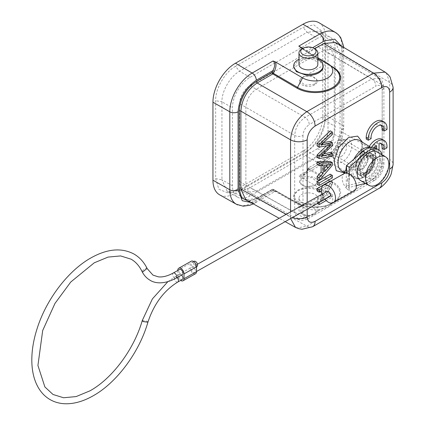<?xml version="1.0" encoding="UTF-8"?>
<svg xmlns="http://www.w3.org/2000/svg" width="425" height="425" viewBox="0 0 425 425"><rect width="100%" height="100%" fill="white"/><g stroke="black" fill="none" stroke-linecap="round" stroke-linejoin="round"><path stroke-width="0.32" stroke-dasharray="2.12 1.59" d="M306.313 204.308A14.737 8.511 0 0 0 318.819 201.902A14.737 8.511 0 0 0 323.138 195.883A14.737 8.511 0 0 0 322.989 194.682C318.256 186.931 309.915 185.385 297.978 190.033L293.664 196.021L296.363 200.876L306.313 204.308L322.989 194.682M318.819 202.858A14.737 8.511 180 0 1 302.759 204.701A14.737 8.511 180 0 1 293.664 196.839A14.737 8.511 180 0 1 297.978 190.825A14.737 8.511 180 0 1 314.038 188.982A14.737 8.511 180 0 1 323.138 196.839A14.737 8.511 180 0 1 318.819 202.858M235.466 193.2L252.163 202.683L273.036 190.639L275.108 191.372L302.563 206.948A17.685 10.12 179.6 0 0 327.574 206.821A17.685 10.12 179.6 0 0 329.295 205.668A17.685 10.12 179.6 0 0 327.574 192.509L300.114 176.933L298.817 175.759L319.69 163.694L302.967 154.227L235.466 193.2A31.832 18.376 -60 0 1 219.635 194.831M252.163 202.693A5.897 3.405 -120 0 0 255.074 202.964L275.108 191.372C276.447 191.999 276.207 191.595 274.396 190.156L273.424 189.407A1.179 0.962 127.6 0 0 271.957 189.917A1.179 0.68 -120 0 1 272.202 189.38L256.546 198.417A1.179 0.68 60 0 1 257.13 198.475L245.756 199.681C247.196 201.307 250.792 200.887 256.546 198.417A1.179 0.68 60 0 0 256.302 198.958L271.957 189.917L272.924 190.66L274.396 190.156M318.994 22.732A31.832 18.376 -60 0 1 325.492 37.246L325.492 115.223A31.832 18.376 -60 0 1 302.967 154.217M335.421 42.426L340.08 52.891L340.08 130.863C339.256 142.906 333.837 152.288 323.823 159.019L308.863 167.657L307.195 170.877L323.823 161.272C334.927 153.537 340.993 143.028 342.019 129.747L342.019 51.77L341.174 45.863M308.863 167.657L307.387 171.094L306.983 170.818L302.956 175.318L298.817 175.759M307.387 171.094C305.161 174.887 302.733 176.837 300.114 176.933M308.391 168.103L333.115 182.224A25.596 14.647 -0.4 0 1 333.115 202.938A25.596 14.647 -0.4 0 1 296.916 203.123L272.786 189.433A1.179 0.68 -120 0 0 272.202 189.38A1.179 1.179 0 0 1 273.387 189.38M273.036 190.639C275.294 191.93 275.257 191.935 272.924 190.66C275.257 191.935 275.294 191.93 273.036 190.639M296.916 203.123A1.179 0.685 -60.4 0 1 297.505 203.06L273.376 189.375A1.179 0.685 119.6 0 0 272.786 189.433L257.13 198.475L306.823 226.174L373.479 187.691A11.788 6.805 -120 0 0 379.302 188.232M248.641 201.291L256.302 198.958M250.729 202.454L255.521 200.68L272.924 190.66M302.361 48.631L317.831 57.72M306.313 75.23L322.989 65.604C318.256 57.667 309.915 56.01 297.978 60.621L293.664 66.667M235.45 66.369C224.995 71.974 215.284 88.809 215.656 100.661L215.656 178.638L218.838 189.231L227.428 192.738L235.45 190.065L302.983 151.077C313.438 145.472 323.154 128.637 322.782 116.785L322.782 38.808L321.082 30.526L313.751 24.841L302.983 27.381L235.45 66.369L239.62 71.219L307.147 32.236L302.983 27.381M331.319 66.151L308.353 52.663L314.686 48.779M312.614 226.732A11.788 6.805 60 0 1 306.823 226.174L296.847 227.986M290.652 218.572L290.567 216.787A11.788 6.805 0 0 0 292.347 217.616M386.336 73.031L389.736 82.567A11.788 6.805 180 0 1 393.114 87.3M340.08 52.891L389.736 82.567L389.736 159.534A11.788 6.805 180 0 1 393.114 164.305M344.462 172.901L348.059 171.456A20.581 11.884 120 0 0 348.426 171.248L359.816 158.312L362.567 142.348M369.261 146.407A13.265 7.655 120 0 0 366.169 155.582L366.207 157.404L369.038 155.768L371.121 156.968A9.265 5.35 -60 0 1 374.282 147.475M381.071 143.666A9.265 5.35 120 0 0 380.147 142.858A9.265 5.35 120 0 0 376.948 142.673L376.948 148.962L374.112 150.604L374.112 144.303A9.265 5.35 120 0 0 369.038 155.768M381.99 148.293L384.853 146.636A13.265 7.655 120 0 0 382.165 139.347M366.228 139.023L369.054 137.387L371.142 138.587M381.087 125.285A9.265 5.35 120 0 0 380.163 124.477A9.265 5.35 120 0 0 372.571 127.463A9.265 5.35 120 0 0 369.054 137.387M382.006 129.912L384.869 128.254A13.265 7.655 120 0 0 382.181 120.966M317.119 145.913L328.663 143.778L326.586 145.78M317.119 157.377L330.252 154.944L330.252 152.447M323.813 153.93L318.957 155.093L330.252 144.426L330.252 141.429M323.489 142.609L318.957 143.533L330.252 133.365L330.252 130.82M317.119 164.438L321.098 164.209L321.098 165.532M317.119 179.361L330.252 164.108L330.252 161.426M317.119 184.253L330.252 176.673L330.252 174.186M317.119 190.979L327.436 185.024L321.89 193.529M321.146 194.661L317.119 200.834L317.119 203.384L330.252 195.803L330.252 193.423L319.94 199.373L330.252 183.568L330.252 181.018M324.594 168.141L322.511 170.468L322.511 164.108L328.87 163.508L327.25 165.197M364.746 149.913A16.139 9.318 120 0 1 375.456 157.287A16.139 9.318 120 0 1 364.055 176.646L363.763 176.811A16.139 9.318 120 0 1 352.973 173.055A16.139 9.318 120 0 1 358.44 155.237M364.05 173.581A12.378 7.145 -60 0 1 357.935 174.239A12.378 7.145 -60 0 1 355.938 164.342A12.378 7.145 -60 0 1 364.05 153.367A12.378 7.145 -60 0 1 370.313 152.798A12.378 7.145 -60 0 1 372.114 162.743A12.378 7.145 -60 0 1 364.05 173.581M366.132 157.457A8.84 5.105 -60 0 1 370.499 156.99A8.84 5.105 -60 0 1 371.923 164.055A8.84 5.105 -60 0 1 366.132 171.897A8.84 5.105 -60 0 1 361.659 172.3A8.84 5.105 -60 0 1 360.368 165.197A8.84 5.105 -60 0 1 366.132 157.457M361.962 155.136A8.739 5.047 -60 0 1 366.281 154.668A8.739 5.047 -60 0 1 366.334 154.7A8.739 5.047 -60 0 1 367.673 161.702A8.739 5.047 -60 0 1 361.962 169.405A8.739 5.047 -60 0 1 357.595 169.841A8.739 5.047 -60 0 1 357.542 169.809A8.739 5.047 -60 0 1 356.267 162.786A8.739 5.047 -60 0 1 361.962 155.136M368.842 173.379A8.739 5.047 120 0 0 374.553 165.676A8.739 5.047 120 0 0 373.214 158.674A8.739 5.047 120 0 0 368.842 159.104A8.739 5.047 120 0 0 363.131 166.807A8.739 5.047 120 0 0 364.469 173.809A8.739 5.047 120 0 0 368.842 173.379M368.842 156.134A12.378 7.145 -60 0 1 375.031 155.518A12.378 7.145 -60 0 1 376.927 165.442A12.378 7.145 -60 0 1 368.842 176.348A12.378 7.145 -60 0 1 362.652 176.959A12.378 7.145 -60 0 1 360.756 167.041A12.378 7.145 -60 0 1 368.842 156.134M366.132 174.787A12.378 7.145 120 0 0 374.218 163.875A12.378 7.145 120 0 0 372.321 153.956A12.378 7.145 120 0 0 366.132 154.567A12.378 7.145 120 0 0 358.047 165.479A12.378 7.145 120 0 0 359.943 175.398A12.378 7.145 120 0 0 366.132 174.787M375.711 148.086A19.157 11.061 -60 0 1 378.648 163.434A19.157 11.061 -60 0 1 366.132 180.317A19.157 11.061 -60 0 1 362.456 181.857L346.221 185.943L346.444 166.186M349.159 167.238L348.93 187.505L356.32 185.645M365.452 183.345A19.157 11.061 120 0 0 368.842 181.884A19.157 11.061 120 0 0 381.958 154.753M377.092 151.948A16.506 9.531 -60 0 1 379.626 165.171A16.506 9.531 -60 0 1 368.842 179.717A16.506 9.531 -60 0 1 360.586 180.535M349.01 180.354L349.223 184.663L347.342 180.195L349.281 179.817L349.079 174.393M349.223 184.663L349.159 190.48L348.93 187.505L346.221 185.943L346.587 188.424A10.019 5.86 60.7 0 0 349.159 190.48A10.019 5.86 60.7 0 0 354.163 190.979M349.345 174.006L349.281 179.817M322.086 194.135A10.019 5.86 -119.3 0 0 324.976 199.272M344.34 173.506A10.019 5.86 -119.3 0 0 343.405 174.277A10.019 5.86 -119.3 0 0 346.587 188.424M329.858 196.531A2.948 1.721 60.7 0 1 328.387 196.382A2.948 1.721 60.7 0 1 326.474 193.768A2.948 1.721 60.7 0 1 326.968 191.388M193.386 267.468A2.948 1.721 -119.3 0 0 191.914 267.325A2.948 1.721 -119.3 0 0 191.42 269.7A2.948 1.721 -119.3 0 0 193.333 272.313A2.948 1.721 -119.3 0 0 194.804 272.462A2.948 1.721 -119.3 0 0 195.298 270.087A2.948 1.721 -119.3 0 0 193.386 267.468A2.948 1.721 -119.3 0 0 194.857 267.617A2.948 1.721 -119.3 0 0 195.351 265.243A2.948 1.721 -119.3 0 0 193.439 262.623A2.948 1.721 -119.3 0 0 191.967 262.48A2.948 1.721 -119.3 0 0 191.473 264.855A2.948 1.721 -119.3 0 0 193.386 267.468M195.527 273.748A4.42 2.587 60.7 0 1 193.317 273.525A4.42 2.587 60.7 0 1 190.23 268.09L190.288 263.245A4.42 2.587 60.7 0 1 191.245 261.194M177.783 270.454L177.73 275.118A4.42 2.587 -119.3 0 0 180.62 280.436M182.352 274.646A2.948 1.721 60.7 0 1 180.88 274.502A2.948 1.721 60.7 0 1 178.973 271.883A2.948 1.721 60.7 0 1 179.467 269.508M182.298 279.491A2.948 1.721 60.7 0 1 180.827 279.347A2.948 1.721 60.7 0 1 178.914 276.728A2.948 1.721 60.7 0 1 179.408 274.353A2.948 1.721 60.7 0 1 180.88 274.502A2.948 1.721 60.7 0 1 181.602 275.071M196.94 266.443A2.948 1.721 60.7 0 1 195.468 266.3A2.948 1.721 60.7 0 1 193.561 263.681A2.948 1.721 60.7 0 1 194.055 261.306M366.207 157.404L368.294 158.605L371.121 156.968M366.169 155.582L368.252 156.782L368.294 158.605M371.599 147.209A13.265 7.655 120 0 0 368.252 156.782M384.853 146.636L386.936 147.842M376.948 142.673L379.036 143.878M376.948 148.962L379.036 150.052M374.112 150.604L376.194 151.805L379.036 150.168M374.112 144.303L376.194 145.504M376.194 148.362L376.194 151.805M326.172 200.563L332.334 197.003L332.334 194.623L322.028 200.573L332.334 184.769L332.334 182.224L321.449 188.509M321.369 190.931L329.524 186.224L319.202 202.518M384.869 128.254L386.957 129.46M330.252 133.365L332.334 134.571M318.957 143.533L321.04 144.739M330.252 144.426L332.334 145.626M318.957 155.093L321.04 156.294M330.252 154.944L332.334 156.145M328.663 143.778L330.751 144.983M330.252 164.108L332.334 165.309M321.098 164.209L323.181 165.41M330.252 176.673L332.334 177.873M330.608 181.225L332.334 182.224M330.252 183.568L332.334 184.769M319.94 199.373L322.028 200.573M330.252 193.423L332.334 194.623M330.252 195.803L332.334 197.003M317.119 203.384L317.39 203.538M317.119 200.834L319.202 202.034M327.436 185.024L329.524 186.224M322.511 170.468L324.594 171.668M322.511 164.108L324.594 165.309M328.87 163.508L330.953 164.709M308.322 53.045L307.307 52.264A1.179 0.962 127.6 0 0 307.387 52.318L300.114 47.313M307.302 52.259A1.179 0.962 127.6 0 1 307.195 50.846L308.863 52.137M302.786 48.386L307.195 50.846L312.63 47.712M308.353 52.663L308.353 53.061L307.387 52.318M322.782 38.808L324.828 42.442L323.319 35.057L319.728 31.041L307.147 32.236L317.571 38.356A24.873 14.36 -60 0 1 330.082 37.166A24.873 14.36 -60 0 1 335.16 48.508L335.16 126.485A24.873 14.36 -60 0 1 317.571 156.947L250.043 195.936A24.873 14.36 -60 0 1 237.681 197.211A24.873 14.36 -60 0 1 232.454 185.783L232.454 107.807A24.873 14.36 -60 0 1 250.043 77.345L317.571 38.356M335.16 48.508L324.828 42.442L324.828 120.418L322.782 116.785M250.043 85.622L317.571 46.633A14.737 8.511 120 0 1 324.939 45.9A14.737 8.511 120 0 1 327.994 52.647L327.994 130.624A14.737 8.511 120 0 1 317.571 148.67L250.043 187.659A14.737 8.511 120 0 1 242.675 188.392A14.737 8.511 120 0 1 239.62 181.645L239.62 103.668A14.737 8.511 120 0 1 250.043 85.622L256.296 89.229L323.823 50.24L331.192 49.513L334.241 56.259L334.241 134.236C333.625 141.897 330.151 147.916 323.823 152.283L256.296 191.271L248.992 192.036L245.873 185.252L245.873 107.281C246.495 99.615 249.964 93.596 256.296 89.229L305.108 117.412A5.897 3.405 60 0 1 309.241 124.61C305.442 127.24 303.36 130.847 302.988 135.437A5.897 3.405 180 0 1 294.684 135.458C295.322 127.808 298.796 121.789 305.108 117.412L371.79 78.912A5.897 3.405 60 0 1 375.923 86.11L309.241 124.61M250.043 77.345L239.62 71.219C230.308 76.181 221.579 91.338 221.94 101.841L215.656 100.661M215.656 178.638L221.94 179.817L221.94 101.841L232.454 107.807M232.454 185.783L221.94 179.817L227.2 191.308L232.48 192.408L239.62 190.023L235.45 190.065M302.983 151.077L307.147 151.04L239.62 190.023L250.043 195.936M317.571 156.947L307.147 151.04C316.46 146.078 325.194 130.921 324.828 120.418L335.16 126.485M379.238 78.227L382.213 84.926A5.897 3.405 180 0 1 383.902 87.3A5.897 3.405 180 0 1 383.902 87.311A5.897 3.405 180 0 1 382.176 89.718C381.799 85.558 379.711 84.352 375.923 86.11M327.994 52.647L382.213 84.926L382.213 161.925A5.897 3.405 180 0 1 383.902 164.31A5.897 3.405 180 0 1 383.902 164.332A5.897 3.405 180 0 1 382.176 166.717L382.176 89.718M327.994 130.624L382.213 161.925C381.613 169.602 378.138 175.615 371.79 179.977A5.897 3.405 -120 0 0 374.701 180.248A5.897 3.405 -120 0 0 374.717 180.237A5.897 3.405 -120 0 0 375.923 177.549C379.716 174.919 381.804 171.312 382.176 166.717M317.571 148.67L371.79 179.977L305.108 218.477A5.897 3.405 -120 0 0 308.003 218.753A5.897 3.405 -120 0 0 308.019 218.748A5.897 3.405 -120 0 0 309.241 216.049L375.923 177.549M297.797 219.242L294.684 212.458A5.897 3.405 0 0 0 302.988 212.436C303.365 216.601 305.447 217.807 309.241 216.049M314.654 185.725L317.241 182.134L311.913 177.517L302.148 178.633L299.556 182.224L304.89 186.841L314.654 185.725M314.654 84.182L304.89 85.218L299.556 80.463L302.148 76.835L311.913 75.799L317.241 80.553L314.654 84.182M314.654 84.857A8.84 5.105 180 0 1 305.017 85.962A8.84 5.105 180 0 1 299.556 81.244A8.84 5.105 180 0 1 302.148 77.637A8.84 5.105 180 0 1 311.785 76.532A8.84 5.105 180 0 1 317.241 81.244A8.84 5.105 180 0 1 314.654 84.857M314.654 185.056A8.84 5.105 0 0 0 317.241 181.443A8.84 5.105 0 0 0 311.785 176.726A8.84 5.105 0 0 0 302.148 177.836A8.84 5.105 0 0 0 299.556 181.443A8.84 5.105 0 0 0 305.017 186.161A8.84 5.105 0 0 0 314.654 185.056M333.444 156.352A12.92 7.459 120 0 0 334.045 159.768A12.92 7.459 120 0 0 344.239 160.496A12.92 7.459 120 0 0 351.714 145.807A12.92 7.459 120 0 0 345.838 139.342A12.92 7.459 120 0 0 333.444 156.352M342.842 144.431A8.325 4.808 -60 0 1 338.024 153.898A8.325 4.808 -60 0 1 331.452 153.43A8.325 4.808 -60 0 1 331.064 151.231A8.325 4.808 -60 0 1 339.054 140.266A8.325 4.808 -60 0 1 342.842 144.431M322.989 65.604A14.737 8.511 180 0 1 323.138 66.805M317.831 59.309A14.737 8.511 0 0 0 298.966 59.309M298.966 64.398A9.43 5.445 180 0 1 301.729 60.547A9.43 5.445 180 0 1 312.008 59.367A9.43 5.445 180 0 1 317.831 64.398M315.068 48.997A9.43 5.445 0 0 0 301.729 48.997M315.068 202.141A9.43 5.445 0 0 0 317.831 198.289A9.43 5.445 0 0 0 312.008 193.258A9.43 5.445 0 0 0 301.729 194.438A9.43 5.445 0 0 0 298.966 198.289A9.43 5.445 0 0 0 304.789 203.32A9.43 5.445 0 0 0 315.068 202.141M301.729 205.992A9.43 5.445 180 0 1 312.008 204.813A9.43 5.445 180 0 1 317.831 209.844A9.43 5.445 180 0 1 315.068 213.69L315.068 213.69A9.43 5.445 180 0 1 301.729 213.69A9.43 5.445 180 0 1 298.966 209.844A9.43 5.445 180 0 1 301.729 205.992M313.82 214.413A7.666 4.425 180 0 1 302.983 214.413A7.666 4.425 180 0 1 302.983 208.16A7.666 4.425 180 0 1 313.82 208.16A7.666 4.425 180 0 1 313.82 214.413L315.068 213.69L313.82 214.413M361.962 156.012A7.666 4.425 -60 0 1 365.797 155.635A7.666 4.425 -60 0 1 366.972 161.776A7.666 4.425 -60 0 1 361.962 168.528A7.666 4.425 -60 0 1 358.132 168.906A7.666 4.425 -60 0 1 356.957 162.764A7.666 4.425 -60 0 1 361.962 156.012M341.121 156.496A7.666 4.425 120 0 0 346.131 149.738A7.666 4.425 120 0 0 344.951 143.602A7.666 4.425 120 0 0 341.121 143.979A7.666 4.425 120 0 0 336.117 150.732A7.666 4.425 120 0 0 337.291 156.873A7.666 4.425 120 0 0 341.121 156.496M325.492 115.223L342.056 124.955A31.625 18.259 -60 0 1 319.69 163.689M342.019 129.747A5.897 3.405 180 0 0 343.745 127.341L343.745 127.341A5.897 3.405 180 0 0 342.056 124.955L342.056 46.978L325.492 37.246M342.019 51.77A5.897 3.405 0 0 0 343.745 49.364A5.897 3.405 0 0 0 343.745 49.358A5.897 3.405 0 0 0 342.056 46.978A31.625 18.259 -60 0 0 336.632 33.251M323.823 161.266A5.897 3.405 60 0 1 322.612 163.97A5.897 3.405 60 0 1 319.69 163.705M327.574 192.509L332.483 182.925A1.179 0.685 -60.4 0 1 333.115 182.224M308.353 169.24L332.483 182.925A24.703 14.137 -0.4 0 1 334.889 201.307C326.868 208.117 307.328 209.1 297.505 203.06A1.179 0.685 -60.4 0 1 297.553 203.092A24.703 14.137 -0.4 0 0 332.483 202.916A24.703 14.137 -0.4 0 0 334.889 201.307L329.295 205.668M302.563 206.948L297.553 203.092L273.424 189.407M252.163 202.672A31.625 18.259 -60 0 1 237.718 204.903M323.823 159.019L373.479 187.691C383.398 180.896 388.817 171.509 389.736 159.534L340.08 130.863M290.567 211.857L290.567 216.787L286.163 214.333M307.169 209.286L307.169 202.523M359.391 140.42A17.632 10.179 -60 0 1 361.957 154.588A17.632 10.179 -60 0 1 350.466 170.027A17.632 10.179 -60 0 1 341.758 170.962C341.668 172.029 344.091 171.679 349.026 169.904C360.565 164.459 365.606 141.403 359.391 140.42M353.935 159.152A17.319 9.998 120 0 0 354.678 178.059A17.319 9.998 120 0 0 363.226 177.14A17.319 9.998 120 0 0 374.515 161.978A17.319 9.998 120 0 0 371.997 148.065A17.319 9.998 120 0 0 370.329 147.379M364.496 153.632A12.367 7.14 120 0 0 356.394 164.602A12.367 7.14 120 0 0 358.387 174.484A12.367 7.14 120 0 0 364.496 173.83A12.367 7.14 120 0 0 372.555 162.998A12.367 7.14 120 0 0 370.754 153.064A12.367 7.14 120 0 0 364.496 153.632M359.051 168.762A10.014 5.78 120 0 0 366.127 172.853A10.009 5.78 120 0 0 373.208 160.884A10.009 5.78 120 0 0 373.208 160.592A10.009 5.78 120 0 0 366.132 156.501A10.009 5.78 120 0 0 359.056 168.465A10.009 5.78 -60 0 0 359.056 168.762M190.23 268.09L177.73 275.118M177.783 270.273L190.288 263.245M173.214 273.025A2.948 1.721 -119.3 0 0 172.72 275.4A2.948 1.721 -119.3 0 0 174.627 278.014A2.948 1.721 -119.3 0 0 176.099 278.163M147.093 268.425L146.466 267.872L141.828 271.07M142.295 320.546L147.018 321.178L147.884 322.208M177.124 277.589A2.948 1.721 -119.3 0 0 176.402 277.02A2.948 1.721 -119.3 0 0 174.93 276.872A2.948 1.721 -119.3 0 0 174.436 279.252A2.948 1.721 -119.3 0 0 176.343 281.865A2.948 1.721 -119.3 0 0 177.815 282.014M365.165 183.419L362.456 181.857M321.645 141.19L323.728 142.396M321.38 142.981L322.41 143.57M323.6 150.949L325.688 152.155M321.81 154.376L322.724 154.902M327.123 144.117L329.205 145.323M326.363 163.938L328.445 165.144M327.574 63.442L332.483 67.235A24.703 14.386 -179.6 0 1 334.592 68.648L332.525 67.267A1.179 0.675 -59.6 0 1 332.483 67.235L308.353 53.061M332.839 67.309A1.179 0.675 -59.6 0 1 332.525 67.267L308.343 53.061M379.217 78.216L371.79 78.912L317.571 46.633M297.819 219.252L305.108 218.477L250.043 187.659M239.62 181.645L294.684 212.458L294.684 135.458L239.62 103.668M302.988 135.437L302.988 212.436M255.08 202.959A5.897 3.405 -120 0 0 256.296 200.255M293.664 196.021L293.664 196.839M323.138 195.883L323.138 196.839M322.607 163.954C333.428 156.586 342.587 145.775 343.745 127.341L343.671 47.356M302.956 175.318L322.602 163.976M308.391 168.098L306.983 170.818L302.913 175.344M344.68 172.571L354.678 178.059C357.266 179.424 360.304 179.132 363.805 177.193C374.382 171.695 379.977 151.783 371.997 148.065L370.743 147.305M370.313 152.798L370.754 153.064C376.959 156.193 373.177 169.92 365.643 173.931C362.982 175.419 360.565 175.605 358.387 174.484L357.935 174.239M366.281 154.668L370.499 156.99M373.214 158.674L366.334 154.7M364.469 173.809L357.595 169.841M375.031 155.518L372.321 153.956M362.652 176.959L359.943 175.398M349.021 180.588L349.01 180.115M349.074 174.633L347.347 180.189M191.914 267.325L197.471 264.201M194.804 272.462L196.488 271.517M167.827 281.695L174.93 276.872L179.408 274.353M191.967 262.48L193.646 261.534M194.857 267.617L196.536 266.672M346.226 185.433L346.29 186.426M343.783 173.82L343.4 174.271M357.542 169.809L361.659 172.3M380.147 142.858L382.229 144.064M380.163 124.477L382.25 125.683M285.175 221.653L279.135 218.285M307.312 52.264L299.986 47.239M323.313 35.041L321.082 30.526M330.082 37.166L319.728 31.041M232.454 192.408L227.428 192.738M237.681 197.211L227.2 191.308M331.192 49.513L324.939 45.9M248.928 191.999L242.675 188.392M383.902 164.31L383.902 87.311C382.67 81.207 381.098 78.189 379.18 78.248M374.717 180.237C380.386 176.439 383.446 171.137 383.902 164.332M308.019 218.748L374.701 180.248M297.808 219.194C299.758 219.491 299.689 222.009 308.003 218.753M297.84 219.263L249.029 192.058M379.259 78.243L331.293 49.571M299.556 81.244L299.556 80.463M317.241 81.244L317.241 80.553M317.241 181.443L317.241 182.134M299.556 181.443L299.556 182.224M331.452 153.43L334.045 159.768M339.054 140.266L345.838 139.342M253.3 203.888L255.069 202.948M317.831 198.289L317.831 209.844M298.966 198.289L298.966 209.844M302.983 214.413L301.729 213.69M344.951 143.602L365.797 155.635M337.291 156.873L358.132 168.906"/><path stroke-width="0.64" d="M307.169 202.523L307.169 139.777A11.788 6.805 0 0 1 290.567 139.82L240.874 111.127C241.836 99.168 247.254 89.787 257.13 82.971L272.786 73.934L296.916 88.108A1.179 0.675 -59.6 0 0 297.553 87.407L302.563 77.881A17.685 10.301 0.4 0 0 327.574 78.003A17.685 10.301 0.4 0 0 329.083 64.451L334.592 68.648A24.703 14.386 -179.6 0 1 332.483 87.582A24.703 14.386 -179.6 0 1 297.553 87.407L271.957 72.494A1.179 0.68 -120 0 0 272.202 73.307A1.179 0.68 -120 0 0 272.786 73.934A1.179 0.675 120.4 0 0 273.424 73.233L274.396 71.363L272.924 70.635L256.296 80.24C245.193 87.975 239.126 98.483 238.101 111.764L238.101 189.741L242.261 200.738L250.729 202.454M302.563 77.881L275.108 61.752L273.036 60.982C275.304 62.672 275.267 65.886 272.924 70.635L271.957 72.494L256.302 81.531C245.905 88.751 240.205 98.616 239.211 111.132L239.211 189.093L241.745 197.97L248.641 201.291M302.967 24.246L319.69 34.058A31.625 18.259 -60 0 1 335.601 32.555L318.994 22.732A31.832 18.376 -60 0 0 302.967 24.257L235.466 63.219A31.832 18.376 -60 0 0 212.946 102.223L229.798 111.786L229.798 189.762L212.946 180.2L212.946 102.223M341.174 45.863L334.757 39.169L324.594 40.832L323.823 41.257A5.897 3.405 60 0 0 319.69 34.048L298.817 46.102L302.361 48.631M317.831 57.72L327.574 63.442A17.685 10.301 0.4 0 1 329.083 64.451M298.966 59.309A14.737 8.511 0 0 0 297.978 59.835A14.737 8.511 0 0 0 293.664 65.848L293.664 66.667L296.363 71.634L306.313 75.23A14.737 8.511 180 0 0 318.819 72.824A14.737 8.511 180 0 0 323.138 66.805L323.138 65.848A14.737 8.511 0 0 0 317.831 59.309M237.718 204.903A31.625 18.259 -60 0 1 236.449 204.298L219.635 194.831A31.832 18.376 -60 0 1 212.946 180.2M314.686 48.779L323.823 43.504L335.421 42.426L385.135 72.138M312.646 226.716L379.302 188.232A11.788 6.805 -120 0 0 379.334 188.211A11.788 6.805 -120 0 0 381.746 182.835L315.09 221.319A11.788 6.805 60 0 1 312.646 226.716A11.788 6.805 60 0 1 312.614 226.732L301.947 229.266L298.796 228.692L295.449 227.29M292.347 217.616A11.788 6.805 0 0 0 307.169 216.745L307.169 209.286M290.567 211.857L290.567 139.82C291.566 127.888 296.985 118.506 306.823 111.663A11.788 6.805 60 0 1 315.09 126.06L381.746 87.577C386.543 85.345 389.183 86.87 389.661 92.151L389.661 169.118C389.199 174.925 386.559 179.499 381.746 182.835M256.302 81.531A1.179 0.68 60 0 0 257.13 82.971L306.823 111.663L373.479 73.18A11.788 6.805 60 0 1 381.746 87.577M385.002 72.149L387.897 74.348L390.065 76.93L393.114 87.3A11.788 6.805 180 0 1 393.114 87.338A11.788 6.805 180 0 1 389.661 92.151M393.114 87.338L393.114 164.305A11.788 6.805 180 0 1 393.114 164.342A11.788 6.805 180 0 1 389.661 169.118M362.567 142.348L357.616 136.117L348.776 137.44A20.581 11.884 120 0 0 348.415 137.642L338.874 147.268L333.992 160.538L336.249 170.701L344.462 172.901M379.036 150.052L379.036 143.878A9.265 5.35 -60 0 1 382.229 144.064A9.265 5.35 -60 0 1 384.072 149.494L381.99 148.293A9.265 5.35 120 0 0 381.071 143.666M384.072 149.494L386.936 147.842A13.265 7.655 120 0 0 384.248 140.553L382.165 139.347A13.265 7.655 120 0 0 369.261 146.407M384.088 131.113L386.957 129.46A13.265 7.655 120 0 0 384.264 122.172A13.265 7.655 120 0 0 374.308 125.449A13.265 7.655 120 0 0 368.273 138.401L368.31 140.223L371.142 138.587A9.265 5.35 -60 0 1 374.653 128.663A9.265 5.35 -60 0 1 382.25 125.683A9.265 5.35 -60 0 1 384.163 129.604L384.088 131.113L382.006 129.912L382.075 128.398A9.265 5.35 120 0 0 381.087 125.285M384.264 122.172L382.181 120.966A13.265 7.655 120 0 0 372.226 124.249A13.265 7.655 120 0 0 366.185 137.201L366.228 139.023L368.31 140.223M332.334 132.026L330.252 130.82L317.119 143.379L317.119 145.913L319.202 147.119L330.751 144.983L319.202 156.188L319.202 158.583L332.334 156.145L332.334 153.653L321.04 156.294L332.334 145.626L332.334 142.63L321.04 144.739L332.334 134.571L332.334 132.026L319.202 144.585L319.202 147.119M326.586 145.78L317.119 154.987L317.119 157.377L319.202 158.583M332.334 153.653L330.252 152.447L323.813 153.93M332.334 142.63L330.252 141.429L323.489 142.609M332.334 175.387L330.252 174.186L319.207 180.561L332.334 165.309L332.334 162.632L330.252 161.426L317.119 161.803L317.119 164.438L319.202 165.644L323.181 165.41L323.181 173.251L319.202 177.74L319.202 180.567L317.119 181.767L317.119 184.253L319.202 185.454L332.334 177.873L332.334 175.387L319.202 182.968L319.202 185.454M321.098 165.532L321.098 172.051L317.119 176.534L317.119 179.361L319.202 180.567M330.608 181.225L330.252 181.018L317.119 188.599L317.119 190.979L319.202 192.185L321.369 190.931M321.89 193.529L321.146 194.661M327.25 165.197L324.594 168.141M343.783 173.82L345.902 169.936L346.449 165.676L362.796 151.438A19.157 11.061 -60 0 1 366.132 149.032A19.157 11.061 -60 0 1 375.711 148.086L378.42 149.648A19.157 11.061 120 0 0 368.842 150.599A19.157 11.061 120 0 0 365.505 153.005L349.159 167.238L346.449 165.676L346.763 173.081A10.019 5.86 60.7 0 1 349.345 174.006A10.019 5.86 60.7 0 1 355.842 182.899A10.019 5.86 60.7 0 1 354.163 190.979L333.322 202.693A10.019 5.86 -119.3 0 0 335.001 194.618A10.019 5.86 -119.3 0 0 328.504 185.725A10.019 5.86 -119.3 0 0 323.499 185.226A10.019 5.86 -119.3 0 0 322.086 194.135M381.958 154.753A19.157 11.061 120 0 0 378.42 149.648M356.32 185.645L365.165 183.419A19.157 11.061 120 0 0 365.452 183.345M368.927 185.348L360.586 180.535A16.506 9.531 -60 0 1 358.057 167.307A16.506 9.531 -60 0 1 368.842 152.761A16.506 9.531 -60 0 1 377.092 151.948L385.433 156.761A16.506 9.531 120 0 0 377.177 157.574A16.506 9.531 120 0 0 366.398 172.12A16.506 9.531 120 0 0 368.927 185.348A16.506 9.531 120 0 0 377.177 184.53A16.506 9.531 120 0 0 387.961 169.984A16.506 9.531 120 0 0 385.433 156.761M324.976 199.272A10.019 5.86 -119.3 0 0 328.318 202.194A10.019 5.86 -119.3 0 0 333.322 202.693M346.763 173.081A10.019 5.86 -119.3 0 0 344.34 173.506L323.499 185.226M197.471 264.201L326.968 191.388A2.948 1.721 60.7 0 1 328.44 191.537A2.948 1.721 60.7 0 1 330.353 194.151A2.948 1.721 60.7 0 1 329.858 196.531L196.488 271.517M178.744 268.223L191.245 261.194A4.42 2.587 60.7 0 1 193.455 261.418A4.42 2.587 60.7 0 1 196.541 266.852L196.483 271.697A4.42 2.587 60.7 0 1 195.527 273.748L183.021 280.776A4.42 2.587 -119.3 0 0 183.982 278.726L184.036 273.886A4.42 2.587 -119.3 0 0 180.949 268.446A4.42 2.587 -119.3 0 0 178.744 268.223A4.42 2.587 -119.3 0 0 177.783 270.273L177.783 270.454M180.62 280.436A4.42 2.587 -119.3 0 0 180.811 280.558A4.42 2.587 -119.3 0 0 183.021 280.776M179.467 269.508A2.948 1.721 60.7 0 1 180.938 269.657A2.948 1.721 60.7 0 1 182.846 272.271A2.948 1.721 60.7 0 1 182.352 274.646L176.099 278.163A2.948 1.721 -119.3 0 0 176.593 275.788A2.948 1.721 -119.3 0 0 174.686 273.174A2.948 1.721 -119.3 0 0 173.214 273.025L179.467 269.508M181.602 275.071A2.948 1.721 60.7 0 1 182.298 279.491L177.815 282.014A2.948 1.721 -119.3 0 0 177.124 277.589M193.646 261.534L194.055 261.306A2.948 1.721 60.7 0 1 195.527 261.455A2.948 1.721 60.7 0 1 197.434 264.068A2.948 1.721 60.7 0 1 196.94 266.443L196.536 266.672M349.159 167.238L349.345 174.006M384.248 140.553A13.265 7.655 120 0 0 371.599 147.209M374.282 147.475A9.265 5.35 -60 0 1 376.194 145.504L376.194 148.362M332.334 162.632L319.202 163.009L319.202 165.644M324.594 171.668L324.594 165.309L330.953 164.709L324.594 171.668M321.449 188.509L319.202 189.805L319.202 192.185M319.202 202.518L319.202 204.584L326.172 200.563M366.185 137.201L368.273 138.401M382.075 128.398L384.163 129.604M317.119 143.379L319.202 144.585M317.119 154.987L319.202 156.188M317.119 161.803L319.202 163.009M317.119 176.534L319.202 177.74M321.098 172.051L323.181 173.251M317.119 181.767L319.202 182.968M317.119 188.599L319.202 189.805M317.39 203.538L319.202 204.584M286.163 214.333L240.874 189.088L245.756 199.681M275.108 61.752C276.516 63.713 276.282 66.916 274.396 71.363M298.817 46.102L302.786 48.386M293.664 65.848A14.737 8.511 0 0 0 302.759 73.711A14.737 8.511 0 0 0 318.819 71.868A14.737 8.511 0 0 0 323.138 65.848M317.831 52.849L317.831 64.398A9.43 5.445 180 0 1 315.068 68.25A9.43 5.445 180 0 1 304.789 69.429A9.43 5.445 180 0 1 298.966 64.398L298.966 52.849A9.43 5.445 0 0 0 304.789 57.88A9.43 5.445 0 0 0 315.068 56.7A9.43 5.445 0 0 0 317.831 52.849A9.43 5.445 0 0 0 315.068 48.997L313.82 48.275A7.666 4.425 0 0 0 302.983 48.275L302.983 48.275A7.666 4.425 0 0 0 302.983 54.533A7.666 4.425 0 0 0 313.82 54.533A7.666 4.425 0 0 0 313.82 48.275M301.729 48.997L302.983 48.275L301.729 48.997A9.43 5.445 0 0 0 298.966 52.849M238.101 189.741A5.897 3.405 180 0 1 229.798 189.762A31.625 18.259 -60 0 0 236.428 204.287M256.296 80.245A5.897 3.405 -120 0 0 252.163 73.036A31.625 18.259 -60 0 0 229.798 111.786A5.897 3.405 0 0 0 238.101 111.764M273.036 60.982L252.163 73.047L235.466 63.219M335.623 32.571A31.625 18.259 -60 0 1 336.632 33.251M323.823 41.257L312.63 47.712M296.847 227.986L295.465 227.386L290.652 218.572M315.09 221.319C310.293 223.55 307.652 222.025 307.169 216.745M307.169 139.777C307.636 133.971 310.277 129.397 315.09 126.06M323.823 43.504L373.479 73.18L385.061 72.096M385.098 72.117L386.336 73.031M344.68 172.571L341.758 170.962A17.632 10.179 -60 0 1 338.916 156.873A17.632 10.179 -60 0 1 350.466 141.233A17.632 10.179 -60 0 1 359.391 140.42L370.743 147.305M370.329 147.379A17.319 9.998 120 0 0 363.226 148.856A17.319 9.998 120 0 0 353.935 159.152M364.746 149.913A16.139 9.318 120 0 0 364.337 150.131A16.139 9.318 120 0 0 364.05 150.296A16.139 9.318 120 0 0 358.44 155.237M362.796 151.438L365.505 153.005M196.541 266.852L184.036 273.886M183.982 278.726L196.483 271.697M141.828 271.07L142.646 272.011L147.093 268.425M147.884 322.208L143.161 321.576L142.295 320.546M322.41 143.57L323.467 144.181M322.724 154.902L323.898 155.582M326.15 166.409L328.233 167.609M331.319 66.151L333.115 67.208A25.596 14.907 -179.6 0 1 333.115 88.288A25.596 14.907 -179.6 0 1 296.916 88.108M239.211 189.093A1.179 0.68 0 0 1 240.874 189.088L240.874 111.127A1.179 0.68 180 0 0 239.211 111.132M333.115 67.208A1.179 0.675 -59.6 0 1 332.839 67.309M335.617 32.592L338.119 34.462L340.696 37.607L343.533 45.969L343.671 47.356M393.114 164.342L391.313 173.543C388.88 181.209 380.428 188.142 379.334 188.211M173.214 273.025L170.335 274.486C165.888 276.468 161.888 277.254 158.339 276.845L152.989 275.129L147.209 268.653C144.075 262.236 139.697 257.38 134.077 254.092C121.762 247.536 107.53 248.726 91.38 257.662C68.765 270.103 46.994 298.35 37.554 327.261C33.325 340.005 31.434 352.017 31.886 363.285C32.343 373.623 34.839 382.303 39.382 389.337C42.245 393.693 45.81 397.115 50.07 399.59C54.522 402.14 59.468 403.527 64.913 403.75C73.791 404.037 83.077 401.46 92.767 396.02C116.514 382.989 139.23 352.479 147.916 322.208C153.935 303.992 163.901 290.594 177.815 282.014M167.827 281.695L152.378 298.934L142.263 320.54C134.045 349.377 112.062 378.781 89.877 390.878L76.107 396.583L63.585 397.757L53.019 394.485L44.891 386.957L37.926 365.479L42.691 330.507L54.958 303.445L70.778 281.998L94.265 262.799L108.067 257.088L120.615 255.93L131.128 259.197C135.639 261.795 139.235 265.806 141.907 271.235C143.825 275.177 146.54 278.178 150.041 280.234C154.551 283.183 163.588 284.904 176.099 278.163M295.492 227.402L285.175 221.653M279.135 218.285L245.735 199.67M236.433 204.26L243.111 206.178L249.682 205.317L253.3 203.888"/></g></svg>
